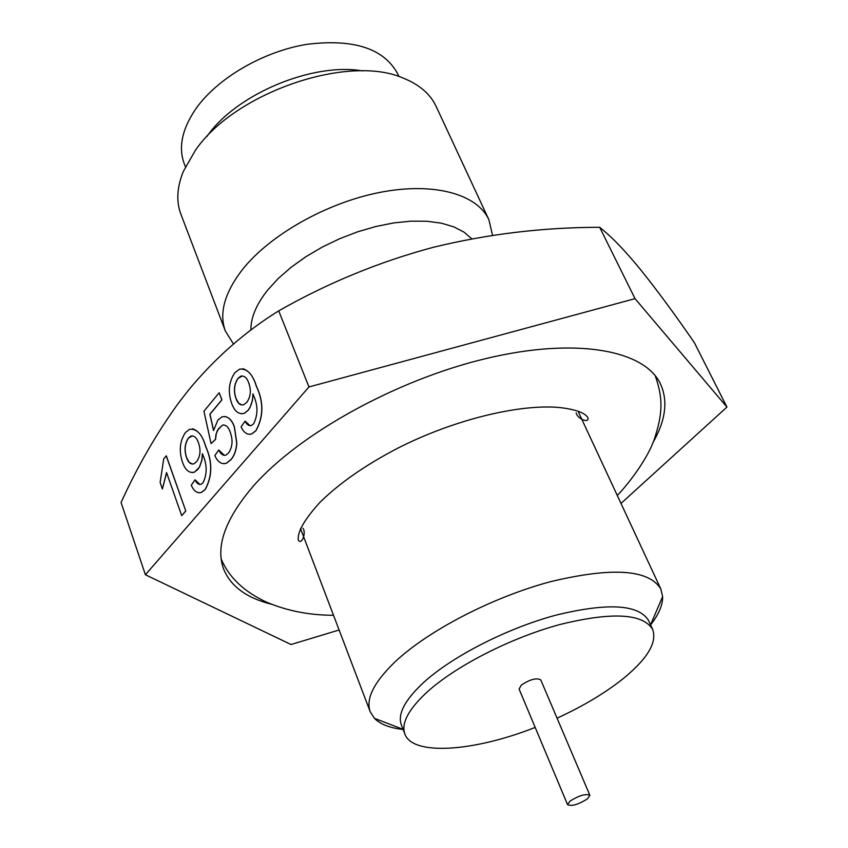 <?xml version="1.0" encoding="UTF-8"?>
<svg xmlns="http://www.w3.org/2000/svg" width="848" height="848" viewBox="0 0 848 848"><rect width="100%" height="100%" fill="white"/><g stroke="black" fill="none" stroke-linecap="round" stroke-linejoin="round"><path stroke-width="1.27" d="M471.806 238.839L463.983 232.108L453.765 226.84L441.342 223.172L426.989 221.254L411.047 221.148L393.885 222.897L375.95 226.469L357.708 231.79L339.645 238.723L322.251 247.086L305.958 256.668L291.224 267.194L278.388 278.377L267.788 289.931C256.372 304.284 250.743 317.682 250.881 330.105M492.561 235.373L488.883 219.717C477.148 194.001 433.731 181.864 379.978 192.379C326.289 202.842 269.314 235.235 241.934 270.205C224.466 293.185 218.932 313.463 225.356 331.038L233.507 344.044M488.883 219.717L436.116 106.382C430.349 94.107 419.559 84.747 403.733 78.323C348.655 53.392 234.122 92.633 195.157 150.7L183.348 171.413C176.925 187.238 176.108 201.495 180.889 214.194L225.356 331.038M362.615 70.925C312.477 62.105 235.808 94.372 206.954 136.454M652.642 443.165C665.638 420.756 668.245 400.977 660.454 383.858C644.416 349.874 575.792 337.069 485.999 358.545C396.345 379.893 299.333 433.731 253.446 485.968C225.526 518.552 215.519 546.048 223.416 568.467C230.264 586.01 246.28 597.925 271.434 604.221M398.995 76.606L397.67 73.734C383.794 48.368 353.468 38.573 306.679 44.361C262.986 51.548 217.438 78.196 195.941 108.661C182.066 128.981 178.175 147.382 184.292 163.865L185.426 166.812M403.107 729.471C389.857 727.997 380.286 724.287 374.424 718.32L370.216 711.748C365.594 698.879 373.915 682.205 395.179 661.726C428.399 630.446 492.826 597.045 550.723 581.633C612.182 566.941 648.879 569.39 660.825 588.989L662.617 596.589C662.797 604.953 658.79 614.397 650.596 624.923M535.183 727.425C473.979 751.635 412.679 756.119 404.878 734.039L401.358 724.934C397.458 714.133 404.825 700.035 423.438 682.64C452.132 656.416 506.775 628.4 555.684 615.213C607.656 602.536 638.618 604.306 648.572 620.503L652.653 629.386C657.221 642.116 647.84 658.175 624.51 677.573C606.278 692.339 583.795 705.875 557.062 718.182M404.878 734.039C401.03 723.355 408.46 709.341 427.159 692.01C455.97 665.871 510.761 637.844 559.754 624.552C611.8 611.747 642.763 613.358 652.653 629.386M570.015 801.106C579.142 795.445 585.767 793.516 589.869 795.286L587.399 798.933C578.283 804.561 571.679 806.48 567.588 804.71L570.015 801.106M589.869 795.286L540.77 679.895C536.53 677.594 530.032 679.343 521.276 685.131L519.093 689.053L567.588 804.71M242.666 368.657C248.803 370.459 253.404 376.311 256.435 386.232C263.813 401.825 263.675 416.622 256.022 430.646L251.856 433.911L249.333 434.367M245.104 421.117C246.736 424.625 248.846 426.088 251.421 425.526L253.637 423.777C258.099 414.725 258.036 405.206 253.457 395.21L252.916 393.843C252.874 400.722 251.231 406.234 247.987 410.379L244.182 413.347C238.733 414.661 234.567 411.365 231.684 403.457C227.741 391.977 228.79 381.748 234.832 372.76L239.571 369.145C247.107 368.403 252.693 374.095 256.319 386.232C263.696 401.814 263.558 416.622 255.905 430.636L251.739 433.911C247.362 435.141 243.811 432.787 241.086 426.873L245.104 421.117L250.149 425.791M253.022 394.119L252.365 400.754L249.916 407.74L248.104 410.39L244.298 413.347L241.606 413.803M224.434 416.495C228.748 416.94 232.076 420.364 234.398 426.767L236.815 443.016C236.38 450.161 234.43 455.715 230.963 459.68L226.586 463.178L223.83 463.739M218.742 449.97C220.586 454.072 222.971 455.8 225.907 455.132L228.462 453.097C232.543 447.055 233.126 440.08 230.211 432.173C228.409 426.862 225.791 424.541 222.356 425.219L217.427 430.371L215.954 434.589L215.456 439.402L211.057 443.578L203.923 411.195L219.176 392.751L221.826 399.864L209.869 414.237L213.526 430.593L217.925 419.993L221.847 416.94C227.179 415.594 231.324 418.87 234.292 426.767L236.698 443.016C236.263 450.161 234.313 455.715 230.847 459.68L226.469 463.167C221.678 464.725 217.798 462.181 214.851 455.567L218.742 449.97L224.444 455.418M223.999 424.943L222.462 425.23L218.36 429.014L216.282 433.667L215.572 439.412L211.057 443.578M219.176 392.751L221.932 399.864L209.986 414.237L213.579 430.339M192.485 428.791C198.411 430.53 202.82 436.391 205.714 446.377C212.604 461.768 212.466 476.12 205.28 489.444L201.633 492.349L199.333 492.826M195.051 479.809C196.619 483.349 198.633 484.833 201.093 484.261L203.043 482.703C207.241 474.085 207.188 464.842 202.905 454.984L202.396 453.638L201.803 460.157L199.492 466.962L197.764 469.495L194.404 472.145C189.21 473.417 185.235 470.099 182.49 462.181C178.801 450.892 179.787 441.002 185.468 432.501L189.592 429.289C196.8 428.526 202.142 434.218 205.608 446.377C212.498 461.768 212.35 476.12 205.174 489.444L201.517 492.349C197.319 493.61 193.895 491.236 191.277 485.247L195.051 479.809L199.937 484.526M202.502 453.924L201.877 460.326L199.577 467.004L194.521 472.145L192.125 472.601M162.392 488.967L160.145 482.501L163.717 458.832L166.325 455.811L185.797 511.015L181.695 515.637L166.558 472.537L162.392 488.967L166.643 472.771M339.105 629.99L291.023 644.522L145.4 574.753L121.063 502.504C137.535 466.315 156.753 433.063 178.705 402.779L188.256 390.462C214.841 358.248 244.998 331.716 278.727 310.866L308.948 386.964L635.025 298.655L726.937 407.072L620.99 503.436M145.4 574.753L308.948 386.964M278.727 310.866C327.635 283.009 379.109 261.841 433.127 247.351C487.642 234.037 543.155 227.359 599.674 227.296L603.129 230.115C613.623 238.786 626.1 251.941 640.526 269.59C656.999 290.09 674.955 314.47 694.395 342.709L726.937 407.072M599.674 227.296L635.025 298.655M166.208 455.811L185.797 511.015M185.68 511.015L181.695 515.637M198.485 442.857C196.736 437.685 194.203 435.427 190.885 436.095L188.362 438.098C184.673 443.801 184.09 450.362 186.602 457.803C188.32 462.637 190.779 464.64 193.959 463.792L196.683 461.609C200.351 456.256 200.955 450.002 198.485 442.857M192.358 435.84L188.468 438.098C184.79 443.801 184.196 450.373 186.719 457.803L189.157 462.298L192.517 464.089M248.729 382.893C246.895 377.72 244.235 375.484 240.758 376.173L237.928 378.399C234.006 384.43 233.391 391.225 236.073 398.783C237.864 403.595 240.419 405.577 243.747 404.729L246.832 402.291C250.732 396.631 251.368 390.154 248.729 382.893M242.358 375.918L238.034 378.409C234.112 384.43 233.497 391.225 236.189 398.783L238.691 403.203L242.136 405.026M660.825 588.989L578.05 411.216M650.554 624.817L662.617 596.589M370.216 711.748L300.478 528.463M403.065 729.354L374.424 718.32M303.033 528.315C306.414 533.116 301.655 545.349 298.263 540.081C297.394 531.802 304.602 519.241 319.897 502.408C339.317 483.254 365.085 465.276 397.203 448.475C452.525 420.173 518.266 403.977 558.768 407.453C575.145 409.234 584.866 412.658 587.929 417.725C589.413 423.756 577.382 418.891 576.163 412.944M221.169 558.927C228.843 577.318 244.076 591.777 266.844 602.292C287.324 610.92 309.552 615.245 333.508 615.277M617.259 495.412C624.457 488.554 648.974 458.726 655.451 435.671C663.21 410.962 662.468 396.504 655.186 375.611"/></g></svg>
